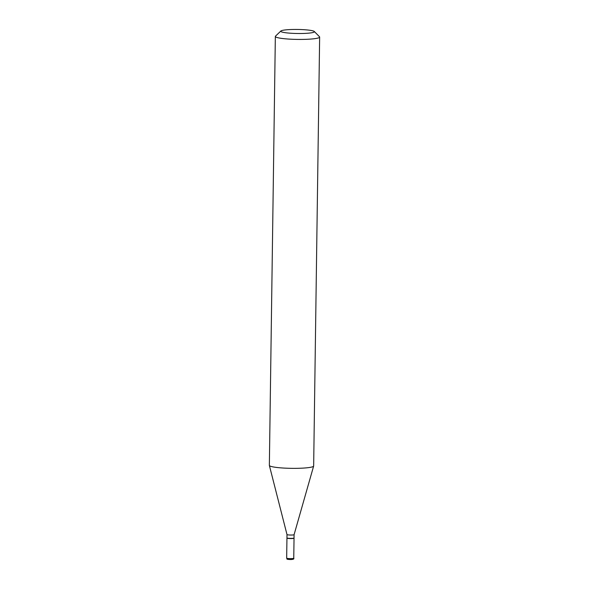 <?xml version="1.0" encoding="UTF-8"?>
<svg xmlns="http://www.w3.org/2000/svg" width="589" height="589" viewBox="0 0 589 589"><rect width="100%" height="100%" fill="white"/><g stroke="black" fill="none" stroke-linecap="round" stroke-linejoin="round"><path stroke-width="0.88" d="M287.02 538A3.541 0.427 0.8 0 0 286.946 538.081A3.541 0.427 0.8 0 0 291.165 538.56A3.541 0.427 0.8 0 0 294.036 538.184A3.541 0.427 0.8 0 0 293.97 538.096M294.088 534.679A3.541 0.427 0.8 0 1 291.216 535.04A3.541 0.427 0.8 0 1 286.998 534.576A3.541 0.427 0.8 0 1 286.998 534.562L286.953 537.904A3.541 0.427 0.8 0 0 286.976 537.956A3.541 0.427 0.8 0 0 291.165 538.383A3.541 0.427 0.8 0 0 294.014 538.059A3.541 0.427 0.8 0 0 294.044 538.007L294.088 534.672A3.541 0.427 0.8 0 0 294.088 534.665L313.642 466.076A22.154 2.658 0.8 0 0 313.657 465.987L319.643 37.07A22.154 2.658 0.8 0 0 319.488 36.746L314.283 31.467A16.838 2.025 0.8 0 0 294.382 29.45A16.838 2.025 0.8 0 0 280.865 31.003A16.838 2.025 0.8 0 0 300.751 33.507A16.838 2.025 0.8 0 0 314.283 31.467M286.976 537.956L287.152 538.132A3.365 0.405 0.8 0 0 291.128 538.537A3.365 0.405 0.8 0 0 293.837 538.228L294.014 538.059M280.865 31.003L275.512 36.128A22.154 2.658 0.8 0 0 275.343 36.452A22.154 2.658 0.8 0 0 301.686 39.426A22.154 2.658 0.8 0 0 319.643 37.07M275.343 36.452L269.357 465.369A22.154 2.658 0.8 0 0 269.364 465.457A22.154 2.658 0.8 0 0 295.693 468.351A22.154 2.658 0.8 0 0 313.642 466.076M293.756 558.239C294.264 558.99 293.248 559.425 290.694 559.55C285.061 559.322 287.646 558.895 286.666 558.136A3.541 0.427 0.8 0 0 290.885 558.615A3.541 0.427 0.8 0 0 293.756 558.239L294.036 538.184M286.666 558.136L286.946 538.081M286.998 534.576L269.364 465.457"/></g></svg>
